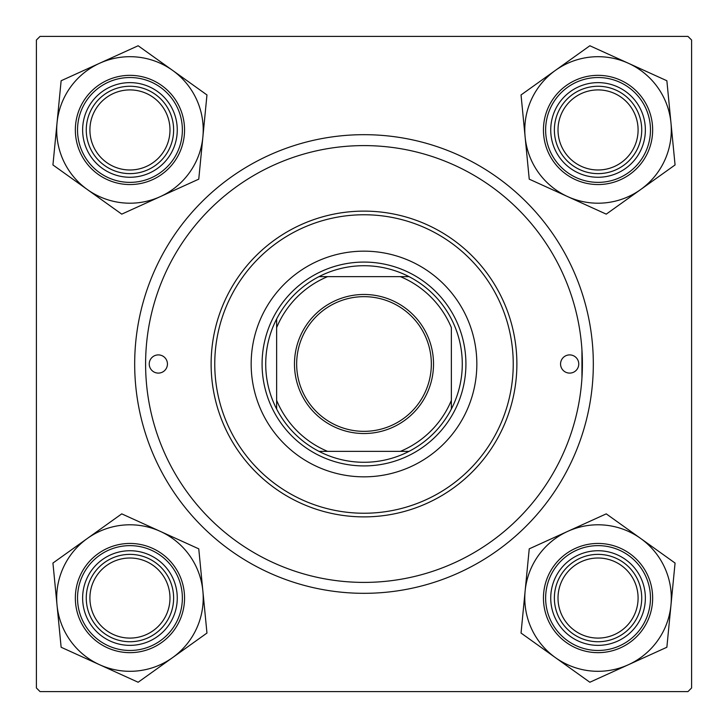 <?xml version="1.0" encoding="UTF-8"?>
<svg xmlns="http://www.w3.org/2000/svg" width="728" height="728" viewBox="0 0 728 728"><rect width="100%" height="100%" fill="white"/><g stroke="black" fill="none" stroke-linecap="round" stroke-linejoin="round"><path stroke-width="1.09" d="M581.945 378.078L581.945 349.922M134.68 364A229.32 229.32 0 0 1 364 134.68A229.32 229.32 0 0 1 593.32 364A229.32 229.32 0 0 1 364 593.32A229.32 229.32 0 0 1 134.68 364M687.96 36.4L40.04 36.4L36.4 40.04L36.4 687.96L40.04 691.6L687.96 691.6L691.6 687.96L691.6 40.04L687.96 36.4M558.012 598.052A40.04 40.04 0 0 0 598.052 638.092A40.04 40.04 0 0 0 638.092 598.052A40.04 40.04 0 0 0 598.052 558.012A40.04 40.04 0 0 0 558.012 598.052M641.732 598.052A43.68 43.68 0 0 1 598.052 641.732A43.68 43.68 0 0 1 554.372 598.052A43.68 43.68 0 0 1 598.052 554.372A43.68 43.68 0 0 1 641.732 598.052M89.908 598.052A40.04 40.04 0 0 0 129.948 638.092A40.04 40.04 0 0 0 169.988 598.052A40.04 40.04 0 0 0 129.948 558.012A40.04 40.04 0 0 0 89.908 598.052M173.628 598.052A43.68 43.68 0 0 1 129.948 641.732A43.68 43.68 0 0 1 86.268 598.052A43.68 43.68 0 0 1 129.948 554.372A43.68 43.68 0 0 1 173.628 598.052M638.092 129.948A40.04 40.04 0 0 0 598.052 89.908A40.04 40.04 0 0 0 558.012 129.948A40.04 40.04 0 0 0 598.052 169.988A40.04 40.04 0 0 0 638.092 129.948M554.372 129.948A43.68 43.68 0 0 1 598.052 86.268A43.68 43.68 0 0 1 641.732 129.948A43.68 43.68 0 0 1 598.052 173.628A43.68 43.68 0 0 1 554.372 129.948M169.988 129.948A40.04 40.04 0 0 0 129.948 89.908A40.04 40.04 0 0 0 89.908 129.948A40.04 40.04 0 0 0 129.948 169.988A40.04 40.04 0 0 0 169.988 129.948M86.268 129.948A43.68 43.68 0 0 1 129.948 86.268A43.68 43.68 0 0 1 173.628 129.948A43.68 43.68 0 0 1 129.948 173.628A43.68 43.68 0 0 1 86.268 129.948M555.446 657.648A73.264 73.264 0 0 1 525.134 590.945L521.039 633.051L589.853 682.245L666.866 647.256L675.065 563.053L606.251 513.859L529.238 548.848L525.134 590.945A73.264 73.264 0 0 1 640.658 538.456A73.264 73.264 0 0 1 628.355 664.746A73.264 73.264 0 0 1 555.446 657.648M554.973 617.626A47.32 47.32 0 0 1 578.478 554.973A47.32 47.32 0 0 1 641.131 578.478A47.32 47.32 0 0 1 617.626 641.131A47.32 47.32 0 0 1 554.973 617.626M637.819 579.979A43.68 43.68 0 0 0 579.979 558.285A43.68 43.68 0 0 0 558.285 616.125A43.68 43.68 0 0 0 616.125 637.819A43.68 43.68 0 0 0 637.819 579.979M647.765 575.466A54.6 54.6 0 0 1 620.638 647.765A54.6 54.6 0 0 1 548.339 620.638A54.6 54.6 0 0 1 575.466 548.339A54.6 54.6 0 0 1 647.765 575.466A54.6 54.6 0 0 0 575.466 548.339A54.6 54.6 0 0 0 548.339 620.638M57.03 605.159A73.264 73.264 0 0 1 87.342 538.456L52.935 563.053L61.134 647.256L138.147 682.245L206.961 633.051L198.762 548.848L121.749 513.859L87.342 538.456A73.264 73.264 0 0 1 202.866 590.945A73.264 73.264 0 0 1 99.645 664.746A73.264 73.264 0 0 1 57.03 605.159M86.869 578.478A47.32 47.32 0 0 1 149.522 554.973A47.32 47.32 0 0 1 173.027 617.626A47.32 47.32 0 0 1 110.374 641.131A47.32 47.32 0 0 1 86.869 578.478M169.715 616.125A43.68 43.68 0 0 0 148.021 558.285A43.68 43.68 0 0 0 90.181 579.979A43.68 43.68 0 0 0 111.875 637.819A43.68 43.68 0 0 0 169.715 616.125M179.661 620.638A54.6 54.6 0 0 1 107.362 647.765A54.6 54.6 0 0 1 80.235 575.466A54.6 54.6 0 0 1 152.534 548.339A54.6 54.6 0 0 1 179.661 620.638A54.6 54.6 0 0 0 152.534 548.339A54.6 54.6 0 0 0 80.235 575.466M670.97 122.841A73.264 73.264 0 0 1 640.658 189.544L675.065 164.947L666.866 80.744L589.853 45.755L521.039 94.949L529.238 179.152L606.251 214.141L640.658 189.544A73.264 73.264 0 0 1 525.134 137.055A73.264 73.264 0 0 1 628.355 63.254A73.264 73.264 0 0 1 670.97 122.841M641.131 149.522A47.32 47.32 0 0 1 578.478 173.027A47.32 47.32 0 0 1 554.973 110.374A47.32 47.32 0 0 1 617.626 86.869A47.32 47.32 0 0 1 641.131 149.522M558.285 111.875A43.68 43.68 0 0 0 579.979 169.715A43.68 43.68 0 0 0 637.819 148.021A43.68 43.68 0 0 0 616.125 90.181A43.68 43.68 0 0 0 558.285 111.875M548.339 107.362A54.6 54.6 0 0 1 620.638 80.235A54.6 54.6 0 0 1 647.765 152.534A54.6 54.6 0 0 1 575.466 179.661A54.6 54.6 0 0 1 548.339 107.362A54.6 54.6 0 0 0 575.466 179.661A54.6 54.6 0 0 0 647.765 152.534M172.554 70.352A73.264 73.264 0 0 1 202.866 137.055L206.961 94.949L138.147 45.755L61.134 80.744L52.935 164.947L121.749 214.141L198.762 179.152L202.866 137.055A73.264 73.264 0 0 1 87.342 189.544A73.264 73.264 0 0 1 99.645 63.254A73.264 73.264 0 0 1 172.554 70.352M173.027 110.374A47.32 47.32 0 0 1 149.522 173.027A47.32 47.32 0 0 1 86.869 149.522A47.32 47.32 0 0 1 110.374 86.869A47.32 47.32 0 0 1 173.027 110.374M90.181 148.021A43.68 43.68 0 0 0 148.021 169.715A43.68 43.68 0 0 0 169.715 111.875A43.68 43.68 0 0 0 111.875 90.181A43.68 43.68 0 0 0 90.181 148.021M80.235 152.534A54.6 54.6 0 0 1 107.362 80.235A54.6 54.6 0 0 1 179.661 107.362A54.6 54.6 0 0 1 152.534 179.661A54.6 54.6 0 0 1 80.235 152.534A54.6 54.6 0 0 0 152.534 179.661A54.6 54.6 0 0 0 179.661 107.362M578.76 364A9.1 9.1 0 0 0 569.66 354.9A9.1 9.1 0 0 0 560.56 364A9.1 9.1 0 0 0 569.66 373.1A9.1 9.1 0 0 0 578.76 364M167.44 364A9.1 9.1 0 0 0 158.34 354.9A9.1 9.1 0 0 0 149.24 364A9.1 9.1 0 0 0 158.34 373.1A9.1 9.1 0 0 0 167.44 364M476.84 364A112.84 112.84 0 0 0 364 251.16A112.84 112.84 0 0 0 251.16 364A112.84 112.84 0 0 0 364 476.84A112.84 112.84 0 0 0 476.84 364M214.76 364A149.24 149.24 0 0 0 364 513.24A149.24 149.24 0 0 0 513.24 364A149.24 149.24 0 0 0 364 214.76A149.24 149.24 0 0 0 214.76 364M516.88 364A152.88 152.88 0 0 1 364 516.88A152.88 152.88 0 0 1 211.12 364A152.88 152.88 0 0 1 364 211.12A152.88 152.88 0 0 1 516.88 364M145.6 364A218.4 218.4 0 0 0 364 582.4A218.4 218.4 0 0 0 582.4 364A218.4 218.4 0 0 0 364 145.6A218.4 218.4 0 0 0 145.6 364M364 294.476A69.524 69.524 0 0 1 433.524 364A69.524 69.524 0 0 1 364 433.524A69.524 69.524 0 0 1 294.476 364A69.524 69.524 0 0 1 364 294.476M364 431.34A67.34 67.34 0 0 0 431.34 364A67.34 67.34 0 0 0 364 296.66A67.34 67.34 0 0 0 296.66 364A67.34 67.34 0 0 0 364 431.34M364 265.72A98.28 98.28 0 0 0 318.973 276.64L327.6 276.64L318.973 276.64A98.28 98.28 0 0 0 276.64 409.027L276.64 400.4L276.64 409.027A98.28 98.28 0 0 0 409.027 451.36L400.4 451.36L409.027 451.36A98.28 98.28 0 0 0 451.36 409.027L451.36 327.6A94.64 94.64 0 0 0 400.4 276.64L327.6 276.64A94.64 94.64 0 0 0 276.64 327.6L276.64 400.4A94.64 94.64 0 0 0 327.6 451.36L400.4 451.36A94.64 94.64 0 0 0 451.36 400.4L451.36 409.027A98.28 98.28 0 0 0 409.027 276.64L400.4 276.64L409.027 276.64A98.28 98.28 0 0 0 364 265.72M364 465.92A101.92 101.92 0 0 1 262.08 364A101.92 101.92 0 0 1 364 262.08A101.92 101.92 0 0 1 465.92 364A101.92 101.92 0 0 1 364 465.92M318.973 451.36L327.6 451.36L318.973 451.36M276.64 318.973L276.64 327.6L276.64 318.973M550.332 619.737A52.416 52.416 0 0 0 619.737 645.772A52.416 52.416 0 0 0 645.772 576.367A52.416 52.416 0 0 0 576.367 550.332A52.416 52.416 0 0 0 550.332 619.737M82.228 576.367A52.416 52.416 0 0 0 108.263 645.772A52.416 52.416 0 0 0 177.668 619.737A52.416 52.416 0 0 0 151.633 550.332A52.416 52.416 0 0 0 82.228 576.367M645.772 151.633A52.416 52.416 0 0 0 619.737 82.228A52.416 52.416 0 0 0 550.332 108.263A52.416 52.416 0 0 0 576.367 177.668A52.416 52.416 0 0 0 645.772 151.633M177.668 108.263A52.416 52.416 0 0 0 108.263 82.228A52.416 52.416 0 0 0 82.228 151.633A52.416 52.416 0 0 0 151.633 177.668A52.416 52.416 0 0 0 177.668 108.263"/></g></svg>
